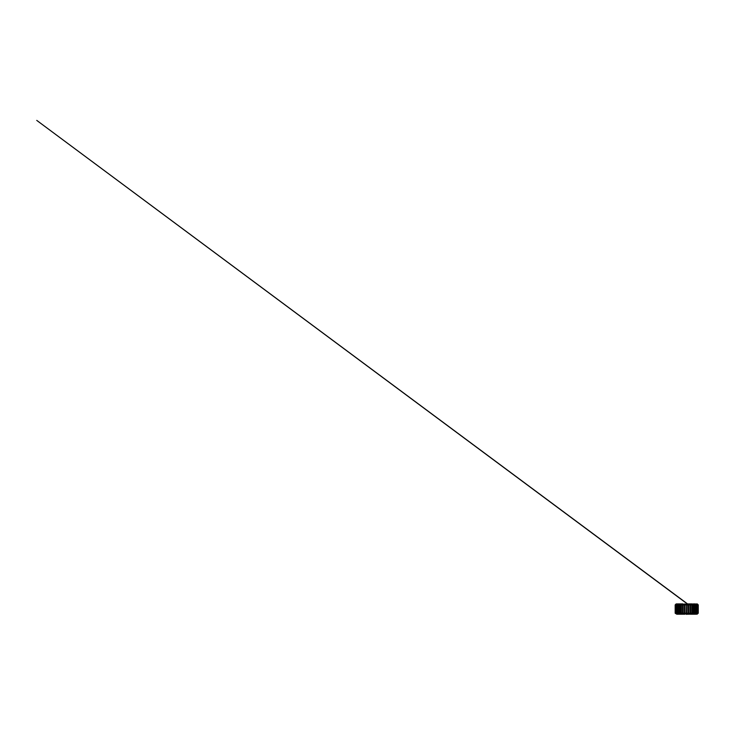 <?xml version="1.0" encoding="UTF-8"?>
<svg xmlns="http://www.w3.org/2000/svg" width="735" height="735" viewBox="0 0 735 735"><rect width="100%" height="100%" fill="white"/><g stroke="black" fill="none" stroke-linecap="round" stroke-linejoin="round"><path stroke-width="1.1" d="M686.995 614.322L686.435 614.322L686.995 614.322L686.435 613.927L686.968 614.047L686.995 613.229L686.435 613.229L688.952 613.229L688.383 613.229L688.548 614.212L688.548 613.642M684.882 613.642L684.882 614.212L685.048 613.229L684.478 613.229L686.435 613.229L686.655 614.203L686.995 613.229L686.995 613.927M684.891 603.949L684.478 604.896L685.048 604.896L682.585 604.896L683.155 604.896L683.155 613.229L682.585 613.229L684.478 613.229L684.882 614.212L686.021 613.633M685.507 604.464L684.551 604.032M686.453 603.922L686.977 603.922M687.409 613.633L688.364 613.633L687.795 614.212L687.39 613.229M690.808 613.633L691.966 613.633L690.808 613.642M692.572 613.633L693.518 613.633L693.5 614.212L693.5 613.642L691.993 613.642L691.993 614.212L692.058 613.229L692.627 613.229L690.284 613.229L690.845 613.229L690.661 614.019L688.833 614.212L688.879 613.229M696.707 613.633L696.633 614.212L695.861 613.642L695.861 614.212L693.5 614.212L694.235 613.229L693.665 613.229L695.613 613.229L694.805 614.212L694.162 613.642L694.851 613.633M694.805 614.212L695.613 613.229L696.743 613.229L695.916 613.633M677.514 613.633L677.578 614.212L676.687 613.229L678.377 613.229L677.817 613.229L678.625 614.212L678.625 613.642L678.625 614.212L679.93 614.212L681.023 613.229M678.589 613.633L679.765 613.229L679.204 613.229L679.609 614.111M684.882 614.212L683.109 614.212L683.109 613.642L683.109 614.212L679.93 614.212L679.93 613.642L681.437 613.642L681.437 614.212L681.437 613.642L682.622 613.642M683.21 613.642L684.202 613.633M685.084 613.642L686.435 613.633M687.951 604.896L688.309 604.492L686.977 604.492L688.327 604.482M692.848 604.482L693.417 603.922L693.417 604.482L694.731 604.482L694.731 603.922L695.613 604.896L693.665 604.896L694.235 604.896L693.583 603.922M694.162 604.492L694.786 604.492L694.162 604.492M690.845 613.229L690.845 604.896L690.284 604.896L692.627 604.896L691.892 603.922L691.892 604.482L690.799 604.492M688.833 614.212L688.309 613.229L688.833 614.212L688.952 613.229L688.952 604.896L688.383 604.896L690.284 604.896L688.915 604.492M686.067 604.492L685.048 604.492M684.478 604.446L682.787 603.959M682.604 604.492L681.437 604.492L682.604 604.482M679.25 604.492L678.534 604.492L679.25 604.492M677.881 604.492L677.514 603.922L676.687 604.896L677.257 604.896L677.257 613.229M676.889 613.854L675.86 613.229L676.687 613.229L676.687 604.896L675.86 604.896L676.898 604.253M697.258 603.931L698.25 604.896L698.25 613.229L697.074 614.092M697.157 614.047L696.541 613.854M696.174 613.229L696.174 604.896L696.743 604.896L695.622 604.896L694.869 603.922M695.723 604.4L695.797 603.922L695.723 604.4M694.731 603.922L693.417 603.922C694.106 604.023 694.207 604.519 694.235 604.896L694.235 613.229L693.5 614.212L691.993 614.212L692.627 613.229L693.665 613.229L693.665 604.896L692.627 604.896L691.892 603.922L695.365 604.216L695.613 613.229M690.45 604.308L689.972 604.207L690.45 604.308M688.704 604.17L688.171 604.207L688.704 604.17M686.968 604.896L686.435 604.896L686.968 604.896M686.83 604.041L686.325 604.207L686.83 604.041M688.383 613.229L688.383 604.896L686.995 604.896L686.591 603.922L685.599 604.198L686.407 604.482M680.867 613.229L681.373 613.229L680.867 613.229M680.867 604.896L681.373 604.896L680.867 604.896M681.207 603.959L681.336 604.482L681.207 603.959M682.934 603.922L679.847 603.922L679.838 604.482L679.847 603.922L678.561 603.922L678.552 604.482L678.561 603.922L676.76 603.922L675.355 604.896L675.86 604.896L675.86 613.229L675.355 613.229L676.797 614.212L678.625 614.212M679.93 614.212L679.204 613.229L679.204 604.896L679.765 604.896L677.817 604.896L678.377 604.896L678.377 613.229M676.301 603.922L675.355 604.896L675.18 613.229L676.797 614.212L675.18 613.229L675.18 604.896L676.145 603.931M684.551 604.896L684.212 604.4M684.156 604.17L684.248 604.896M688.952 613.229L690.33 613.642M695.861 614.212L696.633 613.642M697.01 613.229L697.01 604.896L696.743 613.229M686.352 604.436L686.435 604.896L685.048 604.896L685.048 613.229M682.585 613.229L682.585 604.896L681.373 604.896L681.373 613.229L682.585 613.229L683.109 614.212M680.803 613.229L680.803 604.896L679.765 604.896L679.765 613.229L680.803 613.229L681.437 614.212M677.817 613.229L677.633 604.482M688.024 603.922L687.39 604.896L687.335 604.363M687.951 613.229L688.006 613.762L687.951 613.229M688.667 603.922L688.309 604.896M689.605 603.922L689.182 604.896M689.182 613.229L689.807 614.212L689.182 613.229M690.505 603.922L689.963 604.896M689.963 613.229L690.689 614.212L689.963 613.229M696.633 614.212L697.57 613.229L697.57 604.896L696.596 603.922L698.075 604.896L698.075 613.229L697.111 614.212M696.743 604.896L696.523 604.271L694.74 603.922M695.053 604.896L695.053 613.229M691.993 614.212L690.33 614.212M692.058 604.896L692.058 613.229M692.627 604.896L692.627 613.229M691.892 604.482L688.438 604.482M690.845 604.896L690.211 603.922L691.892 603.922M690.284 604.896L690.284 613.229M688.952 604.896L688.429 603.922L690.22 603.922M688.548 614.212L687.795 614.212M686.775 603.968L688.438 603.922M687.087 604.436L686.995 613.229M686.619 604.482L686.435 613.229M685.479 613.229L685.424 613.762M684.478 604.896L684.478 613.229M684.781 603.922L685.121 604.896M684.551 613.229L684.469 613.688L684.551 613.229M685.121 613.229L684.597 614.212M682.585 604.896L682.98 603.922M683.66 614.203L684.257 613.229L683.624 614.212M680.803 604.896L681.345 603.922M681.373 604.896L678.699 604.482M682.925 603.922L683.467 604.896M683.467 613.229L682.741 614.212L683.467 613.229M679.204 604.896L679.847 603.922M677.817 604.896L678.561 603.922M677.578 614.212L676.687 613.229M676.687 604.896L677.523 603.922M676.834 604.482L676.797 613.642M680.537 604.482L681.023 604.896M686.049 613.229L685.93 614.019M687.556 603.922L36.75 120.393L686.922 603.61"/></g></svg>
